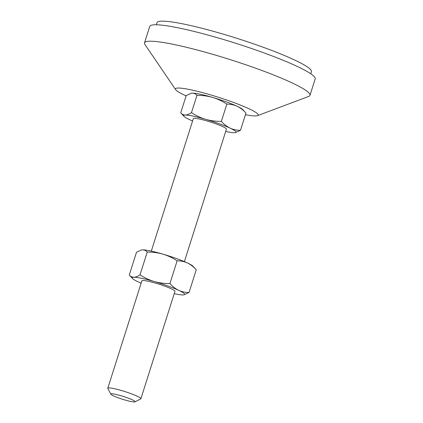 <?xml version="1.0" encoding="UTF-8"?>
<svg xmlns="http://www.w3.org/2000/svg" width="423" height="423" viewBox="0 0 423 423"><rect width="100%" height="100%" fill="white"/><g stroke="black" fill="none" stroke-linecap="round" stroke-linejoin="round"><path stroke-width="0.63" d="M110.858 394.204L107.844 388.488A17.359 1.988 17.6 0 1 107.802 388.235A17.359 1.988 17.6 0 1 121.702 390.598A17.359 1.988 17.6 0 1 140.896 398.73A17.359 1.988 17.6 0 1 140.716 398.915L134.963 401.85A12.732 1.459 17.6 0 1 124.901 399.984A12.732 1.459 17.6 0 1 110.858 394.204A12.732 1.459 17.6 0 1 121.02 395.754A12.732 1.459 17.6 0 1 134.963 401.85M140.896 398.73L174.963 291.336A17.359 1.988 -162.4 0 0 155.77 283.204A17.359 1.988 -162.4 0 0 141.869 280.84L107.802 388.235M184.391 261.615L226.416 129.147A17.359 1.988 -162.4 0 0 207.222 121.015A17.359 1.988 -162.4 0 0 193.322 118.652L151.302 251.119M186.104 95.873A43.4 4.965 17.6 0 1 175.667 89.681A43.4 4.965 17.6 0 1 210.205 94.773A43.4 4.965 17.6 0 1 257.538 115.648A43.4 4.965 17.6 0 1 245.44 114.696M175.667 89.681L144.946 44.5A86.794 9.935 17.6 0 1 144.513 42.86A86.794 9.935 17.6 0 1 214.017 54.689A86.794 9.935 17.6 0 1 309.98 95.349A86.794 9.935 17.6 0 1 308.684 96.444L257.538 115.648M144.513 42.86L149.731 26.427A86.794 9.935 17.6 0 1 219.23 38.25A86.794 9.935 17.6 0 1 315.198 78.916L309.98 95.349M156.325 24.777L156.981 22.694A81.01 9.269 17.6 0 1 221.853 33.734A81.01 9.269 17.6 0 1 311.418 71.683L310.757 73.766M191.471 112.645C195.849 115.542 200.581 117.774 205.678 119.334C210.802 120.761 216.031 121.443 221.356 121.38C224.005 124.325 226.95 126.588 230.186 128.169C233.464 129.628 236.901 130.342 240.486 130.31L245.964 113.041L242.68 109.531A27.484 3.146 -162.4 0 0 237.139 106.252A27.484 3.146 -162.4 0 0 212.632 97.417A27.484 3.146 -162.4 0 0 192.312 93.15A27.484 3.146 -162.4 0 0 191.339 93.24L186.199 95.572L180.721 112.841C182.006 114.3 183.55 115.04 185.359 115.067C187.215 114.971 189.25 114.162 191.471 112.645L196.949 95.376C195.669 93.917 194.12 93.176 192.312 93.15L191.096 93.293M245.964 113.041C243.315 110.096 240.37 107.833 237.139 106.252C233.856 104.793 230.419 104.079 226.834 104.111C222.461 101.208 217.723 98.977 212.632 97.417C207.503 95.989 202.279 95.307 196.949 95.376M221.356 121.38L226.834 104.111M240.486 130.31L235.347 132.642A27.484 3.146 -162.4 0 0 230.186 128.169A27.484 3.146 -162.4 0 0 205.678 119.334A27.484 3.146 -162.4 0 0 185.359 115.067A27.484 3.146 -162.4 0 0 184.005 116.357A27.484 3.146 -162.4 0 0 189.552 119.635A27.484 3.146 -162.4 0 0 192.581 120.978M184.005 116.357L180.721 112.841M225.676 131.474A27.484 3.146 -162.4 0 0 234.374 132.732A27.484 3.146 -162.4 0 0 235.347 132.642M187.426 262.958A27.484 3.146 -162.4 0 0 162.918 254.128A27.484 3.146 -162.4 0 0 142.604 249.861A27.484 3.146 -162.4 0 0 141.626 249.951L142.604 249.861C144.417 249.887 145.961 250.628 147.241 252.082C152.555 252.018 157.779 252.695 162.918 254.128C168 255.682 172.732 257.914 177.121 260.817C180.716 260.79 184.153 261.504 187.426 262.958C190.667 264.544 193.612 266.807 196.256 269.752L192.973 266.236A27.484 3.146 -162.4 0 0 187.426 262.958M174.228 293.662A27.484 3.146 -162.4 0 0 182.926 294.921A27.484 3.146 -162.4 0 0 183.899 294.831A27.484 3.146 -162.4 0 0 178.733 290.358A27.484 3.146 -162.4 0 0 154.231 281.522A27.484 3.146 -162.4 0 0 133.911 277.255C132.098 277.224 130.554 276.483 129.274 275.029L136.486 252.282L141.382 249.998M183.899 294.831L189.039 292.499C185.443 292.531 182.006 291.817 178.733 290.358C175.492 288.772 172.552 286.508 169.909 283.563C164.595 283.632 159.371 282.955 154.231 281.522C149.15 279.968 144.412 277.737 140.024 274.834C137.798 276.351 135.757 277.16 133.911 277.255A27.484 3.146 -162.4 0 0 132.558 278.546A27.484 3.146 -162.4 0 0 138.099 281.818A27.484 3.146 -162.4 0 0 141.134 283.167M129.274 275.029L132.558 278.546M140.024 274.834L147.241 252.082M169.909 283.563L177.121 260.817M189.039 292.499L196.256 269.752"/></g></svg>
